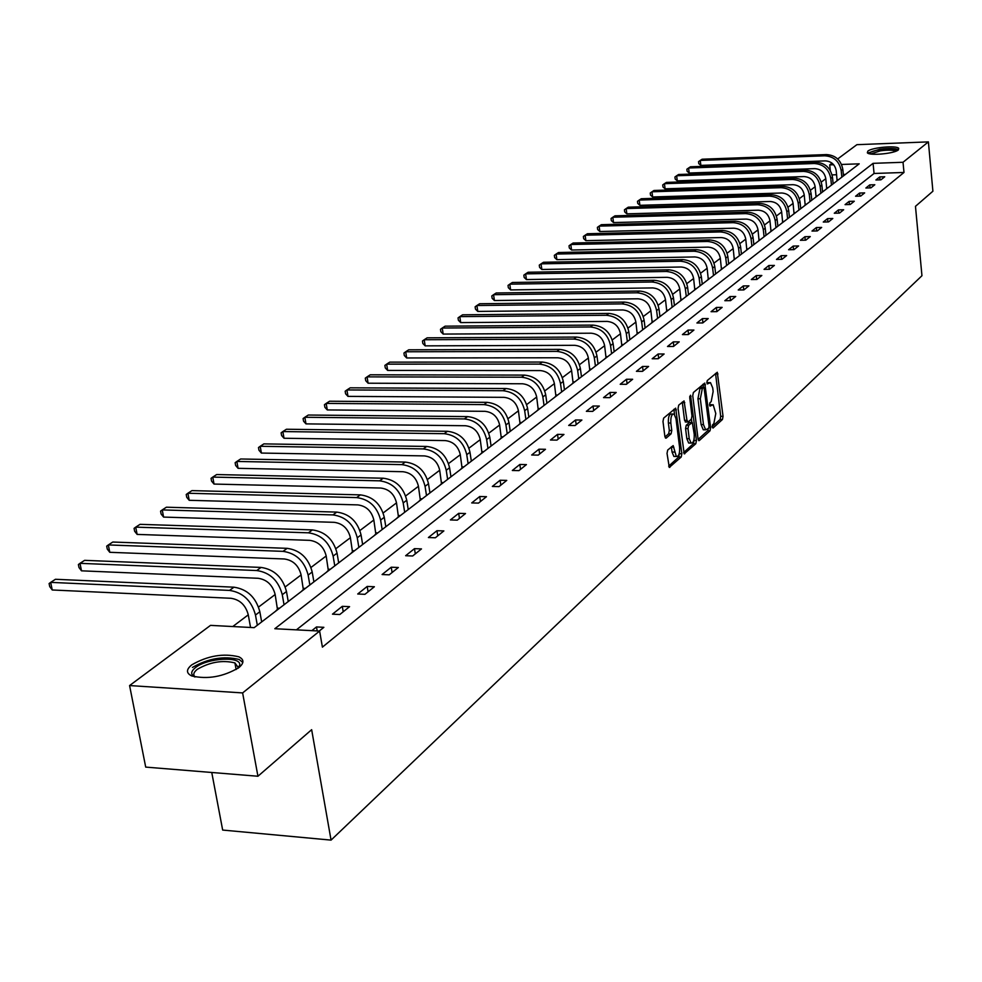 <?xml version="1.0" encoding="UTF-8"?>
<svg xmlns="http://www.w3.org/2000/svg" width="982" height="982" viewBox="0 0 982 982"><rect width="100%" height="100%" fill="white"/><g stroke="black" fill="none" stroke-linecap="round" stroke-linejoin="round"><path stroke-width="1.47" d="M712.183 426.998L713.006 428.078L722.445 419.486L723.047 416.343L717.29 372.264L707.273 380.562L706.844 382.771L707.335 383.95L710.477 382.599L712.723 387.939L713.141 391.499L711.189 401.626L709.949 402.718L709.52 404.94L709.998 406.106L713.165 404.707L715.792 413.508L713.84 423.647L712.601 424.764L712.183 426.998M191.821 664.814C207.656 655.731 223.331 653.055 238.835 656.811C244.248 659.462 244.248 663.071 238.859 667.637C223.319 676.794 207.632 679.556 191.785 675.96C186.064 673.21 186.077 669.491 191.821 664.814M867.842 151.13C871.991 147.447 896.591 145.226 898.714 148.343L898.26 149.976C894.295 153.658 869.451 155.929 867.352 152.811L867.842 151.13M667.699 450.051L667.024 453.389L669.294 467.42L681.213 457.011L681.864 453.733L675.677 408.156L663.648 418.111L662.985 421.438L664.888 436.511L666.189 438.119L671.099 433.786L671.762 430.484L670.829 423.046C670.583 416.92 671.663 413.913 674.069 414.036L675.984 418.553L679.605 447.473C679.839 453.635 678.746 456.642 676.328 456.495L673.173 445.595L667.699 450.051M837.683 158.961L856.893 144.673L928.395 141.887L932.9 191.22L915.469 206.33L921.951 275.721L331.057 840.113L311.65 729.687L257.935 776.246L242.628 692.924L129.587 685.559L210.516 625.374L254.178 627.658L859.213 163.834L841.537 164.46M928.395 141.887L903.023 162.275L873.072 163.343L274.825 628.726L319.616 631.058L242.628 692.924M319.616 631.058L322.403 647.138L903.992 172.464L903.023 162.275M698.055 439.028L699.27 440.587L710.011 430.803L710.637 427.612L704.745 383.09L693.378 392.518L692.752 395.734L698.055 439.028M695.808 443.729L684.208 453.856L678.071 408.402L678.722 405.136L684.061 400.926L686.97 420.345L688.21 421.941L691.34 419.167L691.979 415.926L689.72 397.55L690.53 395.23L696.447 440.488L695.808 443.729L693.415 443.692L683.595 452.616M211.756 772.478L222.669 830.06L331.057 840.113M903.992 172.464L874.066 173.47L296.417 629.855M879.725 176.932L875.919 179.976L880.94 179.816L884.733 176.772L879.725 176.932L880.007 179.841M869.757 184.898L865.866 188.016L870.936 187.857L874.815 184.739L869.757 184.898L870.052 187.881M859.569 193.049L855.58 196.228L860.698 196.081L864.663 192.889L859.569 193.049L859.864 196.105M849.135 201.384L845.06 204.637L850.228 204.489L854.291 201.236L849.135 201.384L849.455 204.514M838.468 209.903L834.295 213.241L839.512 213.094L843.661 209.767L838.468 209.903L838.8 213.119M827.544 218.63L823.272 222.042L828.55 221.907L832.797 218.495L827.544 218.63L827.887 221.92M816.361 227.566L811.991 231.052L817.319 230.93L821.664 227.431L816.361 227.566L816.729 230.942M804.921 236.711L800.44 240.283L805.817 240.16L810.273 236.588L804.921 236.711L805.289 240.173M793.198 246.077L788.607 249.735L794.033 249.624L798.599 245.954L793.198 246.077L793.579 249.637M781.181 255.676L776.48 259.432L781.967 259.322L786.643 255.565L781.181 255.676L781.586 259.334M768.869 265.508L764.057 269.363L769.593 269.264L774.393 265.41L768.869 265.508L769.287 269.264M756.25 275.598L751.304 279.539L756.901 279.453L761.823 275.5L756.25 275.598L756.68 279.465M743.3 285.934L738.231 289.985L743.89 289.911L748.935 285.86L743.3 285.934L743.755 289.911M730.019 296.552L724.826 300.701L730.534 300.639L735.714 296.478L730.019 296.552L730.498 300.639M716.394 307.44L711.054 311.699L716.835 311.638L722.151 307.378L716.394 307.44L716.885 311.601M702.412 318.61L696.925 322.992L702.768 322.943L708.218 318.561L702.412 318.61L702.916 322.832M688.038 330.087L682.416 334.592L688.321 334.555L693.918 330.05L688.038 330.087L688.566 334.359M673.284 341.883L667.502 346.499L673.468 346.474L679.225 341.859L673.284 341.883L673.824 346.192M658.124 353.999L652.171 358.749L658.21 358.737L664.127 353.986L658.124 353.999L658.677 358.369M642.535 366.446L636.422 371.331L642.523 371.343L648.611 366.458L642.535 366.446L643.1 370.877M626.504 379.261L620.207 384.281L626.381 384.306L632.641 379.273L626.504 379.261L627.081 383.741M610.006 392.444L603.537 397.612L609.773 397.649L616.217 392.469L610.006 392.444L610.608 396.974M593.03 406.008L586.364 411.323L592.674 411.384L599.315 406.057L593.03 406.008L593.644 410.599M575.538 419.977L568.676 425.452L575.071 425.525L581.896 420.038L575.538 419.977L576.188 424.629M557.53 434.363L550.46 440.01L556.929 440.108L563.963 434.449L557.53 434.363L558.193 439.077M538.971 449.191L531.679 455.01L538.222 455.12L545.476 449.29L538.971 449.191L539.658 453.979M519.834 464.474L512.322 470.488L518.938 470.623L526.426 464.596L519.834 464.474L520.546 469.322M500.096 480.247L492.338 486.446L499.028 486.606L506.761 480.394L500.096 480.247L500.82 485.169M479.719 496.524L471.716 502.931L478.492 503.103L486.471 496.696L479.719 496.524L480.468 501.52M458.68 513.341L450.407 519.944L457.268 520.153L465.517 513.537L458.68 513.341L459.466 518.398M436.953 530.71L428.398 537.535L435.345 537.768L443.864 530.918L436.953 530.71L437.751 535.828M414.478 548.656L405.64 555.726L412.673 555.984L421.487 548.901L414.478 548.656L415.312 553.86M391.241 567.215L382.096 574.531L389.216 574.826L398.336 567.498L391.241 567.215L392.1 572.506M367.194 586.438L357.718 594L364.936 594.319L374.375 586.745L367.194 586.438L368.09 591.79M342.301 606.324L332.481 614.167L339.784 614.523L349.567 606.667L342.301 606.324L343.221 611.774M319.236 631.033L323.864 627.326L316.499 626.946L311.846 630.653M825.801 178.675L821.271 182.1M815.134 186.727L810.445 190.275M804.233 194.964L799.36 198.646M793.075 203.384L788.03 207.202M781.66 212.014L776.431 215.966M769.974 220.84L764.548 224.939M758.006 229.874L752.372 234.133M745.755 239.129L739.912 243.548M733.198 248.606L727.134 253.196M720.334 258.327L714.037 263.078M707.138 268.295L700.608 273.229M693.611 278.507L686.835 283.626M679.74 288.978L672.695 294.305M665.501 299.731L658.186 305.255M650.894 310.766L643.296 316.511M635.882 322.096L627.989 328.062M620.477 333.745L612.265 339.932M604.63 345.701L596.111 352.145M588.353 358L579.49 364.69M571.61 370.644L562.391 377.604M554.388 383.643L544.801 390.885M536.675 397.035L526.683 404.572M518.422 410.807L508.025 418.663M499.629 425.01L488.803 433.172M480.259 439.629L468.991 448.148M460.288 454.715L448.541 463.578M439.69 470.268L427.452 479.511M418.442 486.311L405.664 495.959M396.495 502.882L383.176 512.948M373.835 520.006L359.928 530.513M350.402 537.694L335.881 548.668M326.184 555.996L310.999 567.449M301.106 574.924L285.246 586.905M275.156 594.527L258.573 607.048M248.274 614.83L232.771 626.541M845.379 174.44L843.342 174.514M836.627 174.735L832.073 174.894M837.118 180.455L836.468 181.265M826.721 188.434L826.046 189.256M816.079 196.584L815.391 197.431M805.203 204.919L804.479 205.79M794.07 213.45L793.333 214.334M782.679 222.178L781.918 223.086M771.017 231.114L770.232 232.047M759.074 240.271L758.264 241.216M746.848 249.637L746.013 250.619M734.315 259.236L733.456 260.242M721.475 269.08L720.579 270.099M708.317 279.158L707.396 280.214M694.826 289.506L693.869 290.586M680.98 300.111L679.998 301.216M666.778 310.987L665.759 312.129M652.195 322.157L651.14 323.336M637.232 333.635L636.14 334.837M621.852 345.418L620.722 346.658M606.054 357.522L604.887 358.798M589.814 369.956L588.611 371.282M573.12 382.759L571.868 384.109M555.947 395.918L554.646 397.317M538.271 409.457L536.921 410.906M520.067 423.414L518.68 424.887M501.323 437.776L499.875 439.298M482.015 452.567L480.505 454.15M462.105 467.825L460.546 469.457M441.556 483.561L439.948 485.243M420.37 499.801L418.688 501.544M398.496 516.569L396.74 518.361M375.897 533.889L374.081 535.742M352.538 551.786L350.648 553.701M328.381 570.284L326.417 572.273M303.401 589.433L301.351 591.495M277.525 609.257L275.39 611.393M257.935 776.246L145.704 767.102L129.587 685.559M830.306 170.524L829.716 164.878L832.036 163.159M833.669 164.743L829.716 164.878M874.066 173.47L873.072 163.343M316.499 626.946L317.186 630.935M711.938 404.694L709.495 404.731M709.262 382.587L706.819 382.612M712.146 426.679L720.101 419.461L720.702 416.319L715.547 373.43M703.382 387.325L702.989 384.244M698.116 439.42L707.654 430.767L708.304 428.668M708.623 428.385L709.053 426.151L703.996 387.325L702.326 388.528L700.326 398.741L703.468 424.58L705.653 429.821L708.623 428.385M701.7 387.374L703.652 387.374M704.573 429.809L703.272 429.797L701.099 424.555L697.944 398.729L699.945 388.516L701.271 387.362M685.804 421.916L684.552 420.321L682.269 402.08M691.414 419.093L691.831 422.469M693.967 439.789L694.053 440.464L696.447 440.488M689.229 438.659L691.07 443.054C693.402 443.164 694.458 440.206 694.225 434.167L692.285 422.469L688.628 425.329L687.989 428.582L689.229 438.659L686.823 438.635L688.664 443.029L689.818 443.042M690.002 422.53L691.758 422.542M686.823 438.635L685.571 428.545L686.222 425.304L689.364 422.518M693.415 443.692L694.053 440.464M675.125 456.47L673.898 456.458L672.044 452.039L671.357 446.773M672.879 414.023L671.639 414.011C669.221 413.888 668.141 416.896 668.386 423.021L670.829 423.046M664.974 436.99L668.656 433.762L669.319 430.447L668.386 423.021M674.536 414.429L673.873 409.31M668.668 466.18L678.795 456.974L679.372 453.033M837.118 180.774L836.21 170.708C834.982 164.559 831.337 161.281 825.285 160.888L700.853 165.393L698.779 163.638L698.546 161.649L700.264 160.422L824.757 155.794C833.853 156.396 839.315 161.306 841.169 170.537L841.844 177.153M700.853 165.393L700.264 160.422L702.118 159.219L826.427 154.579C835.498 155.168 840.96 160.078 842.814 169.285L843.477 175.888M837.143 179.755L838.493 179.706M869.401 153.732C869.598 152.161 873.194 150.798 880.191 149.632C890.06 148.442 895.658 148.81 896.971 150.749M895.744 151.277C893.289 149.964 888.219 149.816 880.498 150.811L870.703 153.978M898.53 149.743C895.338 148.208 889.078 148.049 879.749 149.264L867.683 153.082M194.534 676.843C190.508 674.438 190.815 671.357 195.455 667.613C207.374 657.719 242.591 655.976 239.608 665.489L238.196 668.141M237.754 668.447L238.147 667.367L234.907 662.899C222.46 659.879 209.915 662.028 197.259 669.331C193.589 672.253 192.853 674.794 195.05 676.966M242.824 662.469L239.166 659.474C223.749 655.743 208.184 658.394 192.46 667.429M826.709 188.753L825.788 178.577C824.536 172.366 820.854 169.051 814.741 168.646L689.192 173.028L687.105 171.236L686.86 169.235L688.591 168.008L814.201 163.503C823.382 164.117 828.906 169.088 830.784 178.417L831.472 185.095M689.192 173.028L688.591 168.008L690.481 166.78L815.907 162.251C825.076 162.865 830.588 167.824 832.466 177.141L833.153 183.806M826.734 187.722L828.108 187.672M816.067 196.903L815.134 186.629C813.857 180.357 810.125 177.005 803.963 176.576L677.273 180.835L675.174 179.019L674.929 176.993L676.659 175.753L803.411 171.384C812.679 172.01 818.264 177.042 820.179 186.47L820.878 193.221M677.273 180.835L676.659 175.753L678.587 174.501L805.154 170.107C814.409 170.733 819.982 175.753 821.885 185.168L822.597 191.907M816.103 195.86L817.478 195.823M805.191 205.25L804.221 194.866C802.932 188.519 799.164 185.132 792.94 184.69L665.084 188.814L662.973 186.973L662.727 184.923L664.458 183.683L792.376 179.448C801.729 180.099 807.376 185.181 809.315 194.706L810.04 201.531M665.084 188.814L664.458 183.683L666.434 182.406L794.156 178.135C803.497 178.785 809.131 183.867 811.071 193.38L811.795 200.181M805.215 204.195L806.615 204.158M794.057 213.781L793.063 203.286C791.75 196.879 787.945 193.442 781.66 193L652.625 196.965L650.501 195.099L650.244 193.024L651.987 191.785L781.083 187.685C790.522 188.36 796.23 193.515 798.206 203.139L798.955 210.025M652.625 196.965L651.987 191.785L654 190.471L782.899 186.359C792.339 187.022 798.035 192.165 800.011 201.776L800.747 208.65M794.082 212.713L795.494 212.677M782.666 222.509L781.647 211.903C780.309 205.422 776.467 201.961 770.109 201.494L639.883 205.312L637.748 203.409L637.478 201.322L639.221 200.07L769.52 196.13C779.057 196.817 784.827 202.034 786.84 211.768L787.601 218.728M639.883 205.312L639.221 200.07L641.295 198.732L771.386 194.767C780.911 195.455 786.68 200.659 788.681 210.369L789.442 217.317M782.691 221.441L784.115 221.404M771.005 231.457L769.962 220.729C768.599 214.186 764.708 210.664 758.3 210.185L626.847 213.843L624.687 211.916L624.417 209.804L626.172 208.552L757.687 204.772C767.323 205.484 773.153 210.762 775.203 220.594L775.976 227.64M626.847 213.843L626.172 208.552L628.284 207.177L759.602 203.372C769.213 204.084 775.043 209.35 777.093 219.17L777.867 226.191M771.03 230.365L772.466 230.328M759.061 240.602L757.994 229.763C756.606 223.147 752.678 219.587 746.197 219.084L613.505 222.57L611.332 220.619L611.062 218.483L612.817 217.231L745.571 213.61C755.305 214.346 761.21 219.686 763.296 229.641L764.082 236.76M613.505 222.57L612.817 217.231L614.977 215.831L747.535 212.186C757.245 212.91 763.137 218.25 765.223 228.18L766.009 235.275M759.098 239.51L760.547 239.473M746.836 249.98L745.743 239.019C744.331 232.329 740.354 228.72 733.812 228.205L599.842 231.519L597.67 229.53L597.375 227.37L599.143 226.118L733.173 222.669C742.993 223.43 748.959 228.843 751.083 238.896L751.905 246.101M599.842 231.519L599.143 226.118L601.352 224.682L735.174 221.208C744.982 221.957 750.948 227.358 753.059 237.399L753.881 244.579M746.86 248.863L748.333 248.839M734.303 259.592L733.186 248.507C731.75 241.732 727.723 238.086 721.119 237.558L585.861 240.664L583.664 238.651L583.382 236.466L585.137 235.214L720.457 231.948C730.387 232.734 736.426 238.221 738.587 248.385L739.421 255.664M585.861 240.664L585.137 235.214L587.408 233.741L722.519 230.451C732.425 231.236 738.452 236.699 740.612 246.85L741.447 254.117M734.34 258.462L735.813 258.426M721.463 269.424L720.322 258.217C718.849 251.367 714.773 247.673 708.108 247.133L571.549 250.042L569.327 247.992L569.032 245.782L570.8 244.518L707.433 241.462C717.461 242.272 723.574 247.82 725.772 258.119L726.631 265.471M571.549 250.042L570.8 244.518L573.12 243.02L709.544 239.927C719.548 240.737 725.649 246.273 727.846 256.535L728.705 263.888M721.5 268.282L722.998 268.258M708.304 279.514L707.126 268.184C705.628 261.249 701.516 257.505 694.765 256.94L556.868 259.653L554.646 257.566L554.339 255.332L556.107 254.068L694.078 251.22C704.204 252.055 710.391 257.677 712.637 268.086L713.521 275.525M556.868 259.653L556.107 254.068L558.488 252.521L696.238 249.637C706.353 250.471 712.527 256.081 714.761 266.466L715.645 273.892M708.341 278.36L709.851 278.336M694.814 289.862L693.599 278.397C692.077 271.388 687.903 267.583 681.091 267.006L541.831 269.485L539.597 267.374L539.278 265.115L541.057 263.851L680.391 261.212C690.616 262.084 696.876 267.779 699.172 278.311L700.068 285.836M541.831 269.485L541.057 263.851L543.488 262.268L682.6 259.592C692.826 260.451 699.074 266.147 701.344 276.654L702.253 284.166M694.851 288.696L696.373 288.671M680.968 300.48L679.728 288.868C678.169 281.773 673.947 277.931 667.073 277.329L526.426 279.575L524.167 277.427L523.848 275.144L525.615 273.868L666.336 271.474C676.684 272.37 683.018 278.139 685.35 288.794L686.271 296.404M526.426 279.575L525.615 273.868L528.12 272.247L668.619 269.805C678.943 270.701 685.264 276.458 687.584 287.088L688.505 294.698M681.005 299.289L682.539 299.264M666.766 311.368L665.489 299.62C663.906 292.44 659.634 288.548 652.674 287.922L510.615 289.923L508.357 287.726L508.025 285.418L509.793 284.154L651.925 281.994C662.384 282.914 668.791 288.769 671.172 299.547L672.118 307.256M510.615 289.923L509.793 284.154L512.358 282.485L654.258 280.287C664.691 281.208 671.099 287.051 673.468 297.804L674.413 305.5M666.803 310.165L668.361 310.14M652.183 322.538L650.87 310.656C649.262 303.389 644.928 299.436 637.895 298.798L494.412 300.529L492.129 298.307L491.786 295.975L493.565 294.698L637.134 292.796C647.703 293.753 654.196 299.682 656.614 310.594L657.596 318.389M494.412 300.529L493.565 294.698L496.192 292.992L639.528 291.04C650.072 291.998 656.553 297.914 658.971 308.802L659.953 316.585M652.22 321.323L653.791 321.31M637.22 334.015L635.87 321.986C634.225 314.633 629.843 310.619 622.735 309.956L477.78 311.417L475.484 309.146L475.128 306.789L476.908 305.512L621.95 303.892C632.617 304.874 639.196 310.889 641.676 321.936L642.682 329.829M477.78 311.417L476.908 305.512L479.609 303.757L624.405 302.088C635.059 303.07 641.627 309.072 644.094 320.107L645.1 327.976M637.257 332.775L638.84 332.763M621.839 345.799L620.452 333.622C618.77 326.184 614.339 322.108 607.146 321.421L460.705 322.599L458.398 320.292L458.042 317.898L459.809 316.621L606.336 315.283C617.138 316.302 623.791 322.403 626.32 333.585L627.351 341.576M460.705 322.599L459.809 316.621L462.583 314.817L608.865 313.43C619.642 314.449 626.295 320.537 628.811 331.707L629.843 339.674M621.876 344.547L623.484 344.547M606.041 357.914L604.617 345.578C602.899 338.041 598.406 333.917 591.139 333.205L443.177 334.076L440.844 331.72L440.488 329.301L442.256 328.025L590.305 326.981C601.217 328.049 607.968 334.236 610.546 345.566L611.614 353.643M443.177 334.076L442.256 328.025L445.104 326.171L592.907 325.091C603.795 326.147 610.534 332.321 613.099 343.626L614.167 351.691M606.078 356.638L607.711 356.638M589.801 370.361L588.341 357.878C586.585 350.243 582.031 346.057 574.679 345.32L425.169 345.86L422.825 343.467L422.456 341.012L424.224 339.735L573.832 339.023C584.867 340.116 591.692 346.401 594.331 357.865L595.423 366.053M425.169 345.86L424.224 339.735L427.145 337.833L576.495 337.072C587.518 338.164 594.331 344.424 596.958 355.877L598.05 364.04M589.851 369.072L591.483 369.072M573.107 383.164L571.598 370.521C569.806 362.788 565.19 358.54 557.764 357.779L406.671 357.964L404.314 355.521L403.933 353.054L405.701 351.765L556.88 351.396C568.038 352.538 574.961 358.909 577.662 370.521L578.779 378.807M406.671 357.964L405.701 351.765L408.696 349.813L559.63 349.383C570.763 350.525 577.674 356.883 580.362 368.471L581.479 376.744M573.144 381.851L574.801 381.863M555.935 396.323L554.376 383.52C552.547 375.689 547.87 371.38 540.358 370.582L387.645 370.423L385.288 367.931L384.883 365.414L386.65 364.138L539.449 364.126C550.73 365.304 557.751 371.773 560.501 383.545L561.667 391.941M387.645 370.423L386.65 364.138L389.744 362.137L542.273 362.063C553.541 363.23 560.538 369.686 563.287 381.433L564.441 389.805M555.972 394.997L557.653 395.01M538.259 409.875L536.651 396.9C534.773 388.97 530.034 384.588 522.436 383.766L368.09 383.213L365.721 380.685L365.304 378.144L367.072 376.867L521.503 377.223C532.919 378.451 540.026 385.018 542.85 396.937L544.04 405.443M368.09 383.213L367.072 376.867L370.239 374.805L524.413 375.099C535.804 376.315 542.911 382.87 545.71 394.764L546.9 403.246M538.296 408.537L539.99 408.549M520.055 423.831L518.41 410.685C516.483 402.645 511.683 398.201 503.999 397.342L347.984 396.384L345.59 393.794L345.173 391.229L346.916 389.952L503.03 390.713C514.58 391.978 521.786 398.655 524.67 410.734L525.898 419.351M347.984 396.384L346.916 389.952L350.193 387.829L506.025 388.528C517.551 389.78 524.744 396.446 527.616 408.5L528.844 417.092M520.104 422.469L521.81 422.481M501.311 438.205L499.605 424.875C497.641 416.724 492.78 412.207 484.998 411.323L327.276 409.936L324.882 407.297L324.441 404.694L326.184 403.418L484.003 404.609C495.689 405.922 502.993 412.698 505.939 424.948L507.215 433.676M327.276 409.936L326.184 403.418L329.547 401.233L487.097 402.35C498.746 403.663 506.049 410.427 508.983 422.641L510.247 431.356M501.36 436.818L503.091 436.843M481.99 453.009L480.235 439.506C478.234 431.245 473.287 426.654 465.419 425.734L305.967 423.88L303.548 421.192L303.107 418.553L304.85 417.276L464.4 418.921C476.221 420.284 483.635 427.182 486.655 439.592L487.956 448.43M305.967 423.88L304.85 417.276L308.311 415.03L467.579 416.601C479.376 417.964 486.777 424.825 489.785 437.211L491.086 446.037M482.039 451.597L483.795 451.622M462.08 468.267L460.276 454.58C458.213 446.209 453.205 441.544 445.239 440.587L284.019 438.254L281.589 435.505L281.122 432.829L282.853 431.564L444.183 433.688C456.139 435.1 463.664 442.109 466.757 454.691L468.107 463.651M284.019 438.254L282.853 431.564L286.425 429.244L447.461 431.294C459.404 432.694 466.904 439.678 469.985 452.236L471.335 461.184M462.129 466.843L463.909 466.88M441.544 484.016L439.678 470.132C437.567 461.638 432.485 456.9 424.42 455.906L261.396 453.058L258.966 450.247L258.487 447.547L260.205 446.282L423.328 448.909C435.431 450.382 443.066 457.502 446.233 470.268L447.632 479.351M261.396 453.058L260.205 446.282L263.876 443.889L426.716 446.442C438.794 447.902 446.417 454.997 449.572 467.739L450.959 476.798M441.593 482.567L443.398 482.604M420.357 500.268L418.418 486.176C416.258 477.559 411.102 472.747 402.939 471.716L238.074 468.328L235.631 465.456L235.14 462.706L236.846 461.454L401.81 464.621C414.073 466.155 421.818 473.385 425.059 486.336L426.507 495.554M238.074 468.328L236.846 461.454L240.639 458.987L405.308 462.068C417.534 463.59 425.267 470.808 428.496 483.721L429.932 492.915M420.406 498.782L422.223 498.831M398.471 517.035L396.483 502.747C394.261 494.007 389.019 489.11 380.77 488.042L214.027 484.065L211.572 481.131L211.056 478.344L212.763 477.092L379.604 480.836C392.002 482.432 399.87 489.797 403.197 502.931L404.682 512.273M214.027 484.065L212.763 477.092L216.666 474.552L383.213 478.209C395.586 479.781 403.43 487.133 406.744 500.231L408.23 509.56M398.532 515.538L400.361 515.587M375.873 534.355L373.811 519.871C371.54 510.996 366.212 506.012 357.853 504.895L189.207 500.304L186.74 497.309L186.224 494.486L187.893 493.246L356.65 497.592C369.207 499.249 377.198 506.737 380.611 520.067L382.145 529.543M189.207 500.304L187.893 493.246L191.932 490.619L360.382 494.879C372.915 496.524 380.881 503.987 384.281 517.281L385.816 526.745M375.934 532.833L377.788 532.895M352.526 552.265L350.378 537.559C348.045 528.549 342.644 523.48 334.187 522.326L163.589 517.084L161.109 514.016L160.569 511.156L162.239 509.916L332.935 514.912C345.652 516.63 353.753 524.265 357.264 537.792L358.86 547.404M163.589 517.084L162.239 509.916L166.4 507.203L336.789 512.101C349.482 513.807 357.571 521.417 361.057 534.908L362.64 544.507M352.575 550.706L354.465 550.779M328.369 570.775L326.159 555.849C323.753 546.716 318.266 541.548 309.698 540.346L137.124 534.404L134.644 531.262L134.08 528.365L135.725 527.138L308.409 532.821C321.286 534.613 329.522 542.383 333.119 556.107L334.776 565.865M137.124 534.404L135.725 527.138L140.033 524.339L312.399 529.912C325.238 531.692 333.463 539.437 337.047 553.136L338.692 562.87M328.43 569.204L330.333 569.278M303.377 589.937L301.081 574.777C298.626 565.497 293.053 560.231 284.363 558.979L109.775 552.301L107.284 549.098L106.694 546.152L108.327 544.936L283.025 551.356C296.073 553.222 304.445 561.127 308.139 575.071L309.846 584.977M109.775 552.301L108.327 544.936L112.783 542.039L287.161 548.337C300.173 550.19 308.52 558.083 312.202 571.99L313.896 581.872M303.438 588.328L305.365 588.414M277.513 609.773L275.132 594.38C272.591 584.953 266.932 579.589 258.143 578.288L81.494 570.824L78.99 567.535L78.388 564.54L79.996 563.337L256.756 570.542C269.964 572.481 278.471 580.534 282.276 594.699L284.043 604.752M81.494 570.824L79.996 563.337L84.599 560.341L261.028 567.424C274.211 569.351 282.693 577.379 286.474 591.508L288.242 601.536M277.575 608.128L279.526 608.226M250.557 627.461L248.237 614.683C245.635 605.108 239.878 599.646 230.979 598.284L52.23 589.973L49.726 586.61L49.1 583.566L50.671 582.375L229.53 590.415C242.91 592.441 251.564 600.653 255.48 615.039L257.321 625.252M52.23 589.973L50.671 582.375L55.446 579.282L233.962 587.187C247.317 589.2 255.934 597.375 259.837 611.725L261.666 621.913M709.52 404.94L711.582 404.952M706.844 382.82L708.918 382.82M715.633 373.933L717.989 373.946M720.702 416.319L723.047 416.343M720.101 419.461L722.445 419.486M703.075 384.76L705.457 384.772M708.992 427.587L710.637 427.612M707.654 430.767L710.011 430.803M698.619 440.574L699.27 440.587M699.945 388.516L702.326 388.528M697.944 398.729L700.326 398.741M701.099 424.555L703.468 424.58M684.098 453.77L684.773 453.782M682.355 402.608L684.773 402.62M684.552 420.321L686.97 420.345M689.72 396.409L691.033 396.421M686.222 425.304L688.628 425.329M685.571 428.545L687.989 428.582M671.43 447.227L673.873 447.264M672.044 452.039L674.474 452.088M669.319 430.447L671.762 430.484M668.656 433.762L671.099 433.786M665.501 438.107L666.189 438.119M673.959 409.838L676.389 409.85M679.446 453.684L681.864 453.733M678.795 456.974L681.213 457.011M669.172 467.334L669.884 467.346M842.814 169.285L841.169 170.537M826.427 154.579L824.757 155.794M832.466 177.141L830.784 178.417M815.907 162.251L814.201 163.503M821.885 185.168L820.179 186.47M805.154 170.107L803.411 171.384M811.071 193.38L809.315 194.706M794.156 178.135L792.376 179.448M800.011 201.776L798.206 203.139M782.899 186.359L781.083 187.685M788.681 210.369L786.84 211.768M771.386 194.767L769.52 196.13M777.093 219.17L775.203 220.594M759.602 203.372L757.687 204.772M765.223 228.18L763.296 229.641M747.535 212.186L745.571 213.61M753.059 237.399L751.083 238.896M735.174 221.208L733.173 222.669M740.612 246.85L738.587 248.385M722.519 230.451L720.457 231.948M727.846 256.535L725.772 258.119M709.544 239.927L707.433 241.462M714.761 266.466L712.637 268.086M696.238 249.637L694.078 251.22M701.344 276.654L699.172 278.311M682.6 259.592L680.391 261.212M687.584 287.088L685.35 288.794M668.619 269.805L666.336 271.474M673.468 297.804L671.172 299.547M654.258 280.287L651.925 281.994M658.971 308.802L656.614 310.594M639.528 291.04L637.134 292.796M644.094 320.107L641.676 321.936M624.405 302.088L621.95 303.892M628.811 331.707L626.32 333.585M608.865 313.43L606.336 315.283M613.099 343.626L610.546 345.566M592.907 325.091L590.305 326.981M596.958 355.877L594.331 357.865M576.495 337.072L573.832 339.023M580.362 368.471L577.662 370.521M559.63 349.383L556.88 351.396M563.287 381.433L560.501 383.545M542.273 362.063L539.449 364.126M545.71 394.764L542.85 396.937M524.413 375.099L521.503 377.223M527.616 408.5L524.67 410.734M506.025 388.528L503.03 390.713M508.983 422.641L505.939 424.948M487.097 402.35L484.003 404.609M489.785 437.211L486.655 439.592M467.579 416.601L464.4 418.921M469.985 452.236L466.757 454.691M447.461 431.294L444.183 433.688M449.572 467.739L446.233 470.268M426.716 446.442L423.328 448.909M428.496 483.721L425.059 486.336M405.308 462.068L401.81 464.621M406.744 500.231L403.197 502.931M383.213 478.209L379.604 480.836M384.281 517.281L380.611 520.067M360.382 494.879L356.65 497.592M361.057 534.908L357.264 537.792M336.789 512.101L332.935 514.912M337.047 553.136L333.119 556.107M312.399 529.912L308.409 532.821M312.202 571.99L308.139 575.071M287.161 548.337L283.025 551.356M286.474 591.508L282.276 594.699M261.028 567.424L256.756 570.542M259.837 611.725L255.48 615.039M233.962 587.187L229.53 590.415M701.627 387.313L703.726 387.325M703.272 429.797L705.653 429.821M685.264 421.99L687.67 422.014M688.664 443.029L691.07 443.054M689.892 422.444L691.868 422.469M673.898 456.458L676.328 456.495M238.147 667.367L239.608 665.489M236.134 669.515L234.907 662.899"/></g></svg>
